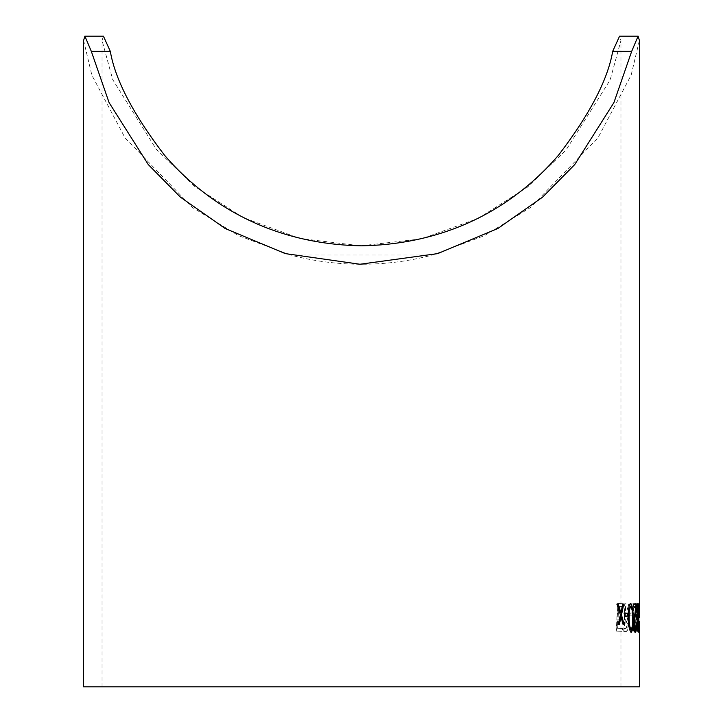 <?xml version="1.0" encoding="UTF-8"?>
<svg xmlns="http://www.w3.org/2000/svg" width="723" height="723" viewBox="0 0 723 723"><rect width="100%" height="100%" fill="white"/><g stroke="black" fill="none" stroke-linecap="round" stroke-linejoin="round"><path stroke-width="0.54" stroke-dasharray="3.62 2.71" d="M432.481 255.038L290.519 255.038A277.894 277.894 0 0 0 432.481 255.038L484.302 235.725L530.474 207.555L597.948 137.858L631.143 75.183L639.394 40.461M83.606 686.85L639.394 686.85M290.519 255.038L238.698 235.725L192.526 207.555L125.052 137.858L91.857 75.183L83.606 40.461M622.883 617.135L618.165 617.008L618.68 606.398L623.316 606.516L623.443 603.687L617.894 603.542L616.602 631.134L622.376 631.287L622.467 628.459L617.686 628.332L618.038 619.846L622.774 619.963L622.566 617.126L622.774 619.963M625.747 631.369C627.248 631.766 628.17 629.507 628.504 624.573L627.79 618.68L629.471 611.649C629.507 606.597 628.784 603.967 627.311 603.768L625.043 603.723L624.039 631.324L625.747 631.369L624.039 631.324M632.742 613.068L630.257 613.032L630.167 615.86L632.679 615.906L632.426 613.059L632.679 615.906M636.43 617.704C636.701 609.841 636.285 604.997 635.192 603.181C633.863 604.997 633.167 609.823 633.086 617.668C632.779 625.522 633.294 630.375 634.64 632.218C635.879 630.438 636.475 625.594 636.43 617.704L636.104 617.695C636.15 625.594 635.553 630.429 634.306 632.209L634.64 632.218M637.668 619.584L638.734 611.658L638.111 603.199C637.578 603.615 637.234 606.425 637.053 611.613L638.292 630.754M639.394 606.299L638.879 617.713L639.24 632.254L639.394 625.522M361.5 686.85L102.042 686.85L361.5 686.85M103.425 36.159L102.042 40.461L112.707 79.611L156.267 149.245L194.595 186.38L243.271 217.65L299.846 238.445L360.84 245.838L421.482 238.843L478.283 218.373L527.383 187.203L566.001 150.095L610.158 79.937L620.958 40.461L619.575 36.159M617.957 604.166L617.126 604.166M616.827 604.184L620.433 614.957M620.126 614.966L618.237 624.356M617.93 624.365L619.358 624.329M620.723 617.026L623.045 624.274M622.738 624.283L624.03 624.256M623.452 604.067L622.774 604.067M622.458 604.085L620.587 612.887M624.094 613.276L624.175 616.104L627.727 616.05M630.284 603.271C628.513 605.088 627.799 609.932 628.151 617.813L628.477 617.804M628.151 617.813C628.197 625.693 629.118 630.528 630.917 632.318L631.242 632.318M630.339 606.1C631.658 607.736 632.282 611.631 632.2 617.776C632.517 623.922 632.065 627.826 630.845 629.489M632.968 603.949L633.357 606.778M633.032 606.778L635.725 606.751M635.39 606.76L634.658 614.143M634.333 614.152L633.764 624.066M633.438 624.076C633.664 629.218 634.216 631.956 635.092 632.282L635.418 632.273M636.005 623.054L635.074 629.444M638.436 628.811L638.301 606.85M638.996 603.19L638.915 632.254L638.545 617.713L639.322 603.19M637.677 603.199C636.927 604.997 636.62 609.841 636.773 617.722L637.099 617.722M636.773 617.722C636.827 625.612 637.216 630.456 637.939 632.254L638.273 632.254M637.334 625.865L637.08 612.616M637.704 606.037L638.382 617.722L637.912 629.426M638.969 613.113L638.653 615.951L639.358 615.951M639.051 617.713L638.924 629.417L639.06 617.722M638.924 629.417L639.385 621.292M638.68 617.722L639.259 629.417M638.987 606.028L639.015 617.722M639.385 609.507L639.322 606.028M637.966 630.754L636.728 611.604C636.9 606.416 637.252 603.615 637.776 603.19L638.4 611.658L637.966 619.846M638.228 611.513L637.758 606.028L637.035 611.504L637.614 617.008L638.554 611.513L638.084 606.028L637.37 611.513L637.948 617.017L638.554 611.513M634.306 632.209C632.968 630.366 632.453 625.522 632.761 617.659C632.842 609.814 633.538 604.988 634.866 603.172L635.192 603.181M634.866 603.172C635.951 604.988 636.367 609.832 636.104 617.695M634.369 629.381C635.309 627.754 635.761 623.868 635.734 617.704L635.689 610.754L634.812 606.001C633.809 607.636 633.294 611.531 633.276 617.677C633.005 623.832 633.375 627.736 634.369 629.381L634.695 629.39C635.634 627.763 636.086 623.868 636.059 617.713L636.023 610.763L635.146 606.01C634.134 607.645 633.619 611.531 633.601 617.686C633.33 623.841 633.7 627.736 634.695 629.39M632.354 615.897L629.85 615.851L630.257 613.032M629.932 613.014L632.426 613.059M623.723 631.315L624.735 603.714L626.995 603.759C628.459 603.958 629.182 606.579 629.155 611.64L627.465 618.671L628.504 624.573M628.188 624.564C627.853 629.498 626.931 631.757 625.431 631.36M625.657 628.531L627.492 624.5L625.576 619.674L624.898 619.656L624.609 628.513L625.964 628.54L627.817 624.509L625.729 619.674L625.205 619.665L624.925 628.522L625.964 628.54M625.503 616.836L627.058 616.538L628.486 611.622L626.552 606.579L625.386 606.561L624.997 616.818L627.374 616.547L628.811 611.64L626.877 606.597L625.702 606.57L625.314 616.836L625.82 616.846M622.458 619.954L617.731 619.828L617.379 628.314L622.16 628.441L622.06 631.278L616.294 631.116L617.587 603.524L623.136 603.678L623.009 606.507L618.373 606.38L618.165 617.008M617.858 616.999L622.566 617.126M620.958 686.85L620.958 40.461M102.042 686.85L102.042 40.461M359.955 264.257L363.045 264.257M639.06 625.522L639.06 606.308"/><path stroke-width="1.08" d="M639.385 621.292L639.394 686.85L83.606 686.85L83.606 40.461L84.889 36.15L91.315 51.342L109.083 102.594L148.242 164.537L180.452 197.18L225.115 228.486L285.332 253.61L359.955 264.247L437.668 253.61L497.885 228.486L542.548 197.18L574.758 164.537L613.917 102.594L631.685 51.342L612.688 51.342C607.826 79.684 589.751 114.324 558.454 155.255C526.633 192.3 464.654 243.913 361.5 245.82C258.346 243.913 196.367 192.3 164.546 155.255C133.249 114.324 115.174 79.684 110.312 51.342L103.425 36.159L84.971 36.159M639.394 606.308L639.394 40.461L638.111 36.15L631.685 51.342M639.06 617.722L639.394 606.299M638.969 613.113L639.358 615.951L639.349 613.113L638.635 613.122M637.099 617.722C636.945 609.832 637.252 604.997 638.011 603.199C638.644 605.024 638.924 609.86 638.87 617.713C639.005 625.567 638.807 630.411 638.273 632.254C637.541 630.447 637.153 625.603 637.099 617.722M633.357 606.778L633.294 603.94L636.565 603.913L634.243 623.841L635.409 629.444L636.692 623.045C636.728 628.558 636.303 631.631 635.418 632.273C634.541 631.947 633.99 629.218 633.764 624.066L635.725 606.751L633.357 606.778M628.477 617.804C628.115 609.923 628.829 605.079 630.61 603.262C632.309 605.079 633.131 609.914 633.059 617.749C633.42 625.612 632.815 630.465 631.242 632.318C629.444 630.519 628.522 625.684 628.477 617.804M624.41 613.267L627.654 613.221L627.727 616.05L624.491 616.095L624.41 613.267M617.126 604.166L618.264 604.148L620.894 612.878L622.774 604.067L623.759 604.057L621.491 614.939L624.03 624.256L623.045 624.274L621.03 617.017L619.358 624.329L618.237 624.356L620.433 614.957L617.126 604.166M638.029 36.159L619.575 36.159L612.688 51.342M620.894 612.878L618.264 604.148M617.957 604.166L616.827 604.184M619.042 624.338L621.03 617.017M623.714 624.265L621.491 614.939M621.174 614.957L623.759 604.057M623.452 604.067L622.458 604.085M627.41 616.059L627.338 613.231L624.094 613.276M630.917 632.318C632.489 630.465 633.095 625.612 632.742 617.758C632.806 609.914 631.983 605.088 630.284 603.271M631.17 629.48L630.845 629.489C629.516 627.853 628.838 623.967 628.829 617.813L628.938 610.863L630.664 606.091C631.983 607.727 632.607 611.622 632.526 617.767C632.842 623.922 632.39 627.826 631.17 629.48C629.832 627.844 629.164 623.958 629.155 617.804L629.254 610.854L630.664 606.091M635.409 629.444L633.917 623.85L636.24 603.913L632.968 603.949M635.092 632.282C635.978 631.631 636.403 628.558 636.357 623.054L636.005 623.054M638.301 606.85L637.84 603.506M638.093 631.902L638.436 628.811M637.08 612.616L638.029 606.028L638.707 617.722L638.246 629.417L637.334 625.865M638.246 629.417L637.406 617.731L638.029 606.028M638.653 615.951L639.051 613.113M639.06 610.772L639.385 609.507M639.394 617.722L639.385 610.772M91.315 51.342L110.312 51.342"/></g></svg>

